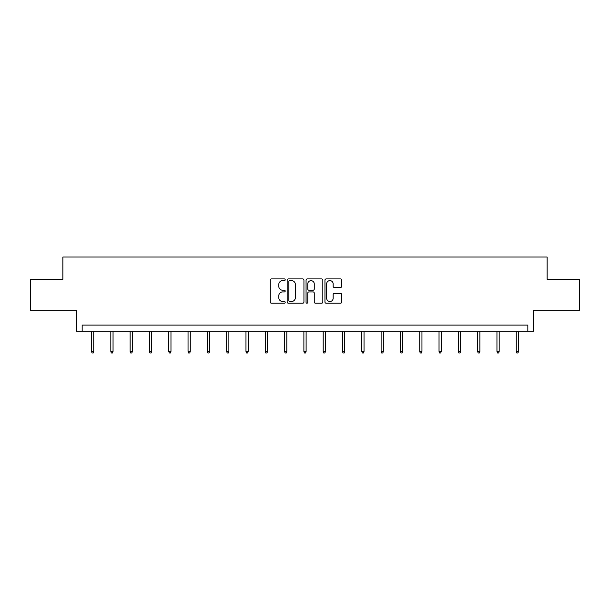 <?xml version="1.0" encoding="UTF-8"?>
<svg xmlns="http://www.w3.org/2000/svg" width="610" height="610" viewBox="0 0 610 610"><rect width="100%" height="100%" fill="white"/><g stroke="black" fill="none" stroke-linecap="round" stroke-linejoin="round"><path stroke-width="0.91" d="M285.198 279.769A0.854 0.854 0 0 0 284.351 278.915L271.442 278.915A1.212 1.212 0 0 0 270.23 280.135L270.23 301.996A1.212 1.212 0 0 0 271.442 303.216L284.351 303.216A0.854 0.854 0 0 0 285.198 302.362A0.854 0.854 0 0 0 284.351 301.515L282.682 301.515A3.889 3.889 0 0 1 278.793 297.627L278.793 295.804A3.889 3.889 0 0 1 282.682 291.915L284.351 291.915A0.854 0.854 0 0 0 285.198 291.062A0.854 0.854 0 0 0 284.351 290.215L282.682 290.215A3.889 3.889 0 0 1 278.793 286.326L278.793 284.504A3.889 3.889 0 0 1 282.682 280.615L284.351 280.615A0.854 0.854 0 0 0 285.198 279.769M30.5 279.304L30.5 310.246L76.54 310.246L76.54 331.283L533.46 331.283L533.46 310.246L579.5 310.246L579.5 279.304L547.139 279.304L547.139 257.031L62.86 257.031L62.86 279.304L30.5 279.304M340.502 287.478A1.212 1.212 0 0 0 341.714 286.265L341.714 280.135A1.212 1.212 0 0 0 340.502 278.915L326.167 278.915A1.212 1.212 0 0 0 324.955 280.135L324.955 301.996A1.212 1.212 0 0 0 326.167 303.216L340.502 303.216A1.212 1.212 0 0 0 341.714 301.996L341.714 294.584A1.212 1.212 0 0 0 340.502 293.372L334.364 293.372A1.212 1.212 0 0 0 333.151 294.584L333.151 298.26A3.248 3.248 0 0 1 329.903 301.515A3.248 3.248 0 0 1 326.655 298.26L326.655 283.863A3.248 3.248 0 0 1 329.903 280.615A3.248 3.248 0 0 1 333.151 283.863L333.151 286.265A1.212 1.212 0 0 0 334.364 287.478L340.502 287.478M527.833 331.283L527.833 325.099L82.167 325.099L82.167 331.283M303.94 280.135A1.212 1.212 0 0 0 302.72 278.915L288.385 278.915A1.212 1.212 0 0 0 287.173 280.135L287.173 301.996A1.212 1.212 0 0 0 288.385 303.216L302.72 303.216A1.212 1.212 0 0 0 303.94 301.996L303.94 280.135M307.28 278.915L321.615 278.915A1.212 1.212 0 0 1 322.827 280.135L322.827 301.996A1.212 1.212 0 0 1 321.615 303.216L315.477 303.216A1.212 1.212 0 0 1 314.264 301.996L314.264 293.128A1.212 1.212 0 0 0 313.044 291.915L308.98 291.915A1.212 1.212 0 0 0 307.76 293.128L307.76 302.362A0.854 0.854 0 0 1 306.914 303.216A0.854 0.854 0 0 1 306.06 302.362L306.06 280.135A1.212 1.212 0 0 1 307.28 278.915M289.727 280.615A0.854 0.854 0 0 0 288.873 281.469L288.873 300.661A0.854 0.854 0 0 0 289.727 301.515L291.488 301.515A3.889 3.889 0 0 0 295.37 297.627L295.37 284.504A3.889 3.889 0 0 0 291.488 280.615L289.727 280.615M314.264 283.924A3.248 3.248 0 0 0 311.016 280.676A3.248 3.248 0 0 0 307.76 283.924L307.76 289.003A1.212 1.212 0 0 0 308.98 290.215L313.044 290.215A1.212 1.212 0 0 0 314.264 289.003L314.264 283.924M93.742 351.36L93.246 352.969L92.011 352.969L91.515 351.36L93.742 351.36L93.742 331.283M91.515 351.36L91.515 331.283M113.048 351.36L112.553 352.969L111.317 352.969L110.822 351.36L113.048 351.36L113.048 331.283M110.822 351.36L110.822 331.283M132.355 351.36L131.859 352.969L130.624 352.969L130.128 351.36L132.355 351.36L132.355 331.283M130.128 351.36L130.128 331.283M151.661 351.36L151.166 352.969L149.93 352.969L149.435 351.36L151.661 351.36L151.661 331.283M149.435 351.36L149.435 331.283M170.968 351.36L170.472 352.969L169.237 352.969L168.741 351.36L170.968 351.36L170.968 331.283M168.741 351.36L168.741 331.283M190.274 351.36L189.779 352.969L188.543 352.969L188.048 351.36L190.274 351.36L190.274 331.283M188.048 351.36L188.048 331.283M209.581 351.36L209.085 352.969L207.85 352.969L207.354 351.36L209.581 351.36L209.581 331.283M207.354 351.36L207.354 331.283M228.887 351.36L228.392 352.969L227.156 352.969L226.661 351.36L228.887 351.36L228.887 331.283M226.661 351.36L226.661 331.283M248.194 351.36L247.698 352.969L246.463 352.969L245.967 351.36L248.194 351.36L248.194 331.283M245.967 351.36L245.967 331.283M267.5 351.36L267.005 352.969L265.769 352.969L265.274 351.36L267.5 351.36L267.5 331.283M265.274 351.36L265.274 331.283M286.807 351.36L286.311 352.969L285.076 352.969L284.58 351.36L286.807 351.36L286.807 331.283M284.58 351.36L284.58 331.283M306.113 351.36L305.618 352.969L304.382 352.969L303.887 351.36L306.113 351.36L306.113 331.283M303.887 351.36L303.887 331.283M325.42 351.36L324.924 352.969L323.689 352.969L323.193 351.36L325.42 351.36L325.42 331.283M323.193 351.36L323.193 331.283M344.726 351.36L344.231 352.969L342.995 352.969L342.5 351.36L344.726 351.36L344.726 331.283M342.5 351.36L342.5 331.283M364.033 351.36L363.537 352.969L362.302 352.969L361.806 351.36L364.033 351.36L364.033 331.283M361.806 351.36L361.806 331.283M383.339 351.36L382.844 352.969L381.608 352.969L381.113 351.36L383.339 351.36L383.339 331.283M381.113 351.36L381.113 331.283M402.646 351.36L402.15 352.969L400.915 352.969L400.419 351.36L402.646 351.36L402.646 331.283M400.419 351.36L400.419 331.283M421.952 351.36L421.457 352.969L420.221 352.969L419.726 351.36L421.952 351.36L421.952 331.283M419.726 351.36L419.726 331.283M441.259 351.36L440.763 352.969L439.528 352.969L439.032 351.36L441.259 351.36L441.259 331.283M439.032 351.36L439.032 331.283M460.565 351.36L460.07 352.969L458.834 352.969L458.339 351.36L460.565 351.36L460.565 331.283M458.339 351.36L458.339 331.283M479.872 351.36L479.376 352.969L478.141 352.969L477.645 351.36L479.872 351.36L479.872 331.283M477.645 351.36L477.645 331.283M499.178 351.36L498.683 352.969L497.447 352.969L496.952 351.36L499.178 351.36L499.178 331.283M496.952 351.36L496.952 331.283M518.485 351.36L517.989 352.969L516.754 352.969L516.258 351.36L518.485 351.36L518.485 331.283M516.258 351.36L516.258 331.283"/></g></svg>

